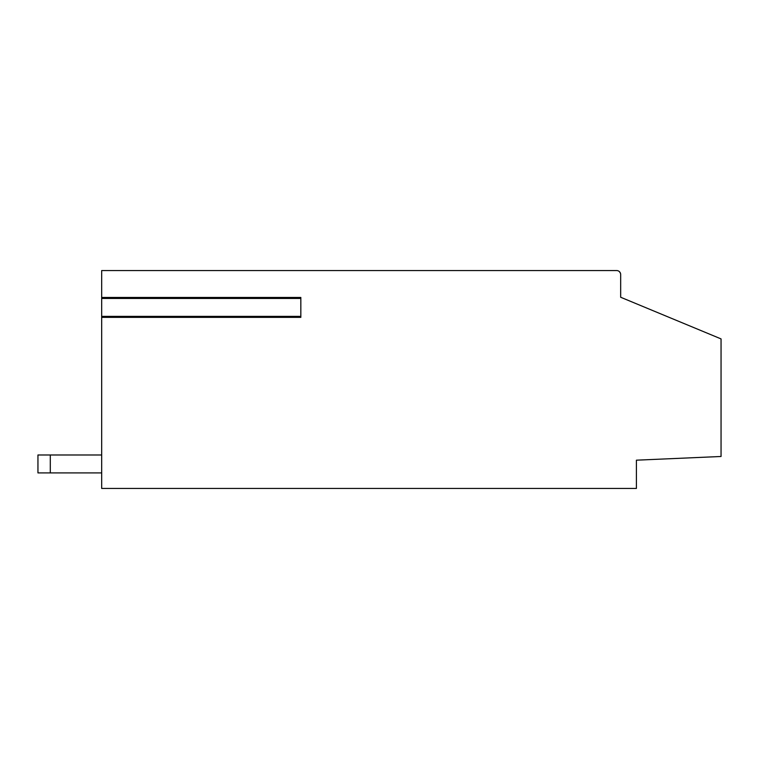 <?xml version="1.0" encoding="UTF-8"?>
<svg xmlns="http://www.w3.org/2000/svg" width="759" height="759" viewBox="0 0 759 759"><rect width="100%" height="100%" fill="white"/><g stroke="black" fill="none" stroke-linecap="round" stroke-linejoin="round"><path stroke-width="1.14" d="M300.83 317.366L101.678 317.366L300.83 317.366L300.83 297.452L101.678 297.452L300.83 297.452M620.672 297.253L721.05 338.903L721.05 456.482L636.412 460.182L636.412 488.435L101.678 488.435L101.678 270.565L616.688 270.565A3.985 3.985 0 0 1 620.672 274.549L620.672 297.253L620.672 274.549M442.231 270.565L440.239 270.565M619.42 271.637L620.454 273.231M619.439 271.665L620.445 273.202M50.293 454.983L37.95 454.983L37.95 472.904L50.293 472.904L50.293 454.983L101.678 454.983M50.293 472.904L101.678 472.904M300.83 316.37L101.678 316.37M101.678 298.448L300.83 298.448"/></g></svg>
